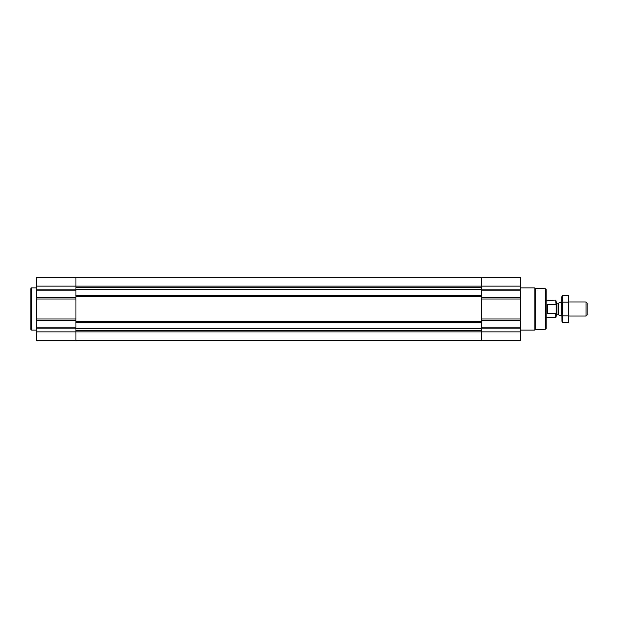<?xml version="1.0" encoding="UTF-8"?>
<svg xmlns="http://www.w3.org/2000/svg" width="618" height="618" viewBox="0 0 618 618"><rect width="100%" height="100%" fill="white"/><g stroke="black" fill="none" stroke-linecap="round" stroke-linejoin="round"><path stroke-width="0.93" d="M75.944 340.325L481.376 340.325M520.796 331.874L520.796 277.327L481.376 277.327L481.376 340.672L520.796 340.672L520.796 331.874L75.944 331.874L75.944 340.672L36.532 340.672L36.532 277.327L75.944 277.327L75.944 297.467L36.532 297.467M75.944 277.675L481.376 277.675M75.944 289.263L481.376 289.263M36.532 331.874L75.944 331.874L75.944 297.467M545.431 288.768L545.431 329.232L546.134 328.521L546.134 289.479L545.431 288.768L535.59 288.598L534.871 287.888L520.796 287.888M545.431 329.232L535.59 329.402L535.59 288.598M535.59 329.402L534.871 330.112L534.871 287.888M36.532 330.112L31.603 330.112L31.603 287.888L36.532 287.888M31.603 330.112L30.9 329.409L30.9 288.591L31.603 287.888M556.13 312.901L555.729 313.666L555.729 317.443L556.13 317.049L556.13 300.951L546.134 300.557M556.13 305.099L555.729 300.557M555.729 313.666L547.679 313.666L547.679 304.334L555.729 304.334M586.019 301.963L586.019 316.037L587.1 314.956L587.1 303.044L586.019 301.963L568.799 301.963M561.762 316.037L561.762 301.963M568.282 322.82L568.799 320.896L568.799 297.103L568.282 295.18L568.282 322.82L562.272 322.82L562.272 295.18L568.282 295.18L568.591 296.563M561.971 321.437L561.762 297.103L562.272 295.18M568.282 315.906L562.272 315.906M568.282 302.094L562.272 302.094M75.944 287.308L481.376 287.308M36.532 286.126L520.796 286.126M520.796 289.185L481.376 289.185M520.796 290.182L481.376 290.182M520.796 297.467L481.376 297.467M520.796 299.012L481.376 299.012M520.796 318.988L481.376 318.988M520.796 320.533L481.376 320.533M520.796 327.818L481.376 327.818M520.796 328.815L481.376 328.815M75.944 330.692L481.376 330.692M75.944 287.795L481.376 287.795M75.944 295.62L481.376 295.62M75.944 296.47L481.376 296.47M75.944 321.53L481.376 321.53M75.944 322.38L481.376 322.38M75.944 328.683L481.376 328.683M75.944 328.776L481.376 328.776M75.944 330.205L481.376 330.205M75.944 289.185L36.532 289.185M75.944 290.182L36.532 290.182M75.944 299.012L36.532 299.012M75.944 318.988L36.532 318.988M75.944 320.533L36.532 320.533M75.944 327.818L36.532 327.818M75.944 328.815L36.532 328.815M558.378 303.175L558.378 314.825L558.378 303.175L561.723 301.963M558.093 314.771L556.972 314.771L556.972 303.229L556.13 302.387M534.871 330.112L520.796 330.112M555.729 317.443L546.134 317.443M586.019 316.037L568.799 316.037M558.378 314.825L561.723 316.037M558.093 303.229L556.972 303.229M556.972 314.771L556.13 315.613"/></g></svg>
